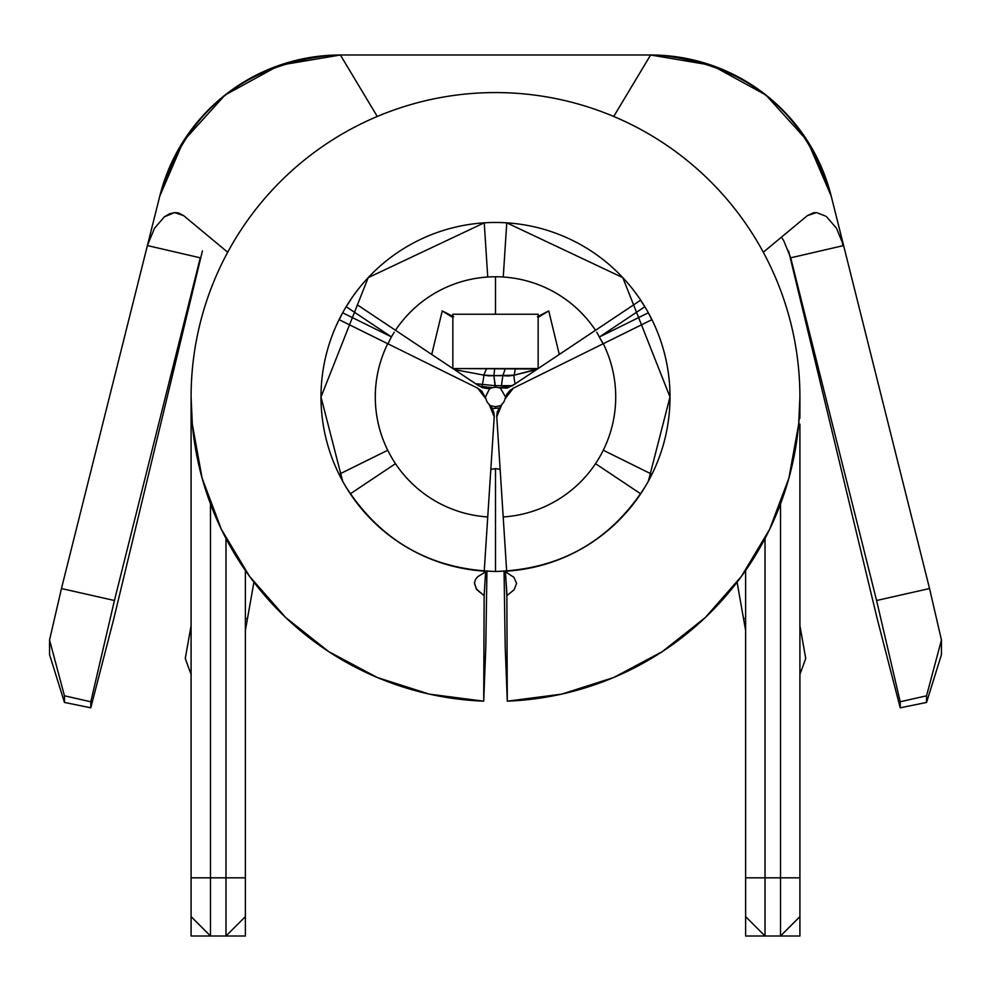<?xml version="1.0" encoding="UTF-8"?>
<svg xmlns="http://www.w3.org/2000/svg" width="991" height="991" viewBox="0 0 991 991"><rect width="100%" height="100%" fill="white"/><g stroke="black" fill="none" stroke-linecap="round" stroke-linejoin="round"><path stroke-width="1.49" d="M613.887 677.423L662.273 651.644L705.245 617.604L741.417 576.403L769.611 529.38L788.91 478.071L798.696 424.123L799.91 424.123L799.91 877.828L780.524 877.828L780.524 503.899L780.524 877.828L745.616 877.828L745.616 570.494L745.616 936L780.524 936L780.524 877.828L765.015 877.828L765.015 936L799.91 936L799.91 424.123L798.696 424.123L799.91 396.982A304.41 304.41 0 0 1 507.293 701.157A304.41 304.41 0 0 0 799.91 396.982A304.41 304.41 0 0 0 495.5 92.572A304.41 304.41 0 0 0 191.09 396.982A304.41 304.41 0 0 1 495.5 92.572A304.41 304.41 0 0 1 799.91 396.982L799.91 413.743M487.745 277.022L484.24 222.839L368.194 277.641L320.997 396.982A174.503 174.503 0 0 1 648.349 312.784A174.503 174.503 0 0 1 506.76 571.126L506.76 572.674L506.674 571.126L506.76 572.674L513.945 577.332L516.584 583.352L514.106 589.744L506.859 595.678L507.293 701.157L506.859 595.678L505.36 571.2L507.02 595.591M602.218 341.697L603.048 343.827L651.781 319.734L513.313 388.175L510.13 390.268L506.847 394.17L504.989 398.939A9.699 9.699 0 0 1 501.942 404.229L497.309 411.674L496.751 415.811L501.942 404.229L496.776 416.815L506.76 572.674L513.945 577.332L516.584 583.352L514.106 589.744M603.271 343.716A120.208 120.208 0 0 1 503.255 516.943A120.208 120.208 0 0 0 603.271 343.716M495.5 276.774A120.208 120.208 0 0 1 595.517 330.288A120.208 120.208 0 0 0 395.483 330.288A120.208 120.208 0 0 1 495.5 276.774L495.5 314.246L495.5 276.774M537.407 316.761L548.754 310.914L538.15 317.368L548.754 310.914L559.271 354.444L640.533 300.261L644.844 306.714L599.605 336.878L644.844 306.714A174.503 174.503 0 0 1 648.349 312.784L599.605 336.878A120.208 120.208 0 0 1 599.605 336.878A120.208 120.208 0 0 0 599.592 336.853L599.691 337.027M375.292 396.982A120.208 120.208 0 0 1 387.729 343.716A120.208 120.208 0 0 0 487.745 516.943A120.208 120.208 0 0 1 375.292 396.982M475.556 383.666L454.448 369.606L483.744 375.094A9.699 0.867 -77.4 0 1 482.233 384.966A9.699 0.867 102.6 0 0 483.744 375.094L493.89 375.651L495.042 385.685L475.544 383.678L482.369 387.667L487.386 388.559L492.453 387.778A9.699 9.699 0 0 1 495.5 387.283L493.89 375.651L514.131 375.18A9.699 1.226 -103.3 0 0 515.159 383.876L512.533 385.623L501.446 385.71L502.821 375.7L501.446 385.71L495.5 385.635L495.5 387.283A9.699 9.699 0 0 1 498.547 387.778L507.305 388.076L515.159 383.876A9.699 1.226 76.7 0 1 514.131 375.18L536.552 369.606L515.159 383.876L538.15 368.541L538.15 314.246L452.85 314.246L452.85 368.541L537.407 369.036L559.271 354.444L546.152 363.202M394.269 332.196L391.482 336.717M492.391 408.453L495.5 408.329L495.5 406.682L490.471 405.666M395.483 463.677L350.467 493.704L346.156 487.25C381.238 541.383 431.023 569.466 495.5 571.485L495.5 468.619L490.818 469.362M245.384 630.4L253.919 582.2L247.44 618.768L245.384 618.409L247.44 618.768L245.384 630.4M826.63 216.818L836.503 228.264L843.614 245.57L929.546 588.53L941.45 640L926.548 695.793L926.548 702.433L900.212 707.809L926.548 702.433L926.548 695.793L900.212 701.777L900.212 707.809L877.233 618.867L788.613 251.033L877.233 618.867L900.212 707.809L900.212 701.777L876.577 600.509L790.719 257.821L843.614 245.57L831.164 195.896A186.135 186.135 0 0 0 650.616 55.001L711.662 65.295L765.969 95.049L807.504 140.97L831.238 196.181M841.173 237.84L843.056 245.694L841.173 237.84M453.593 369.036L447.684 365.097L453.605 369.036M357.342 304.844L447.684 365.097L431.729 354.444L442.246 310.914L452.057 317.033L442.246 310.914L453.667 316.786M191.09 413.743L191.09 936L225.985 936L225.985 877.828L210.476 877.828L210.476 936L245.384 936L245.384 570.494L245.384 877.828L210.476 877.828L210.476 503.899L210.476 877.828L191.09 877.828L191.09 396.982A304.41 304.41 0 0 0 483.707 701.157L485.801 646.912L486.928 571.274L485.801 646.912L483.707 701.157L484.141 595.678L483.707 701.157A304.41 304.41 0 0 1 191.09 396.982L192.304 424.123L191.09 424.123L192.304 424.123L202.09 478.071L221.389 529.38L249.583 576.403L285.755 617.604L328.727 651.644L377.113 677.423M500.182 469.362L495.5 468.619L495.5 571.485C559.977 569.466 609.762 541.383 644.844 487.25L640.533 493.704L595.517 463.677M613.677 677.522L561.872 694.072M561.463 694.158L507.503 701.157M484.24 572.674L484.24 571.126L484.24 572.674L477.612 576.774L475.432 579.512L474.416 583.352M500.529 405.666L495.5 406.682L495.5 408.329L498.845 408.032M500.505 388.286L505.534 396.995M603.271 450.248L651.781 474.231L648.349 481.18L670.003 396.982L622.806 277.641L506.76 222.839L503.255 277.022M387.729 450.248L339.219 474.231L342.651 481.18L320.997 396.982A174.503 174.503 0 0 0 484.24 571.126L494.224 416.815L494.001 413.012L492.267 408.218L489.059 404.229A9.699 9.699 0 0 1 486.011 398.939L481.874 391.21L477.687 388.175L339.219 319.734L387.952 343.827L339.219 319.734L342.651 312.784L391.395 336.878L346.156 306.714A174.503 174.503 0 0 0 342.651 312.784L391.395 336.878L346.156 306.714L350.467 300.261M391.309 337.027L387.952 343.827M599.605 336.878L648.349 312.784L651.781 319.734L603.048 343.827L596.743 332.196M485.466 396.995L489.059 389.748L491.251 387.332M569.714 347.494L557.623 355.558M478.975 385.957L492.453 387.778L478.975 385.957L476.386 384.235M447.461 364.948L421.286 347.494M537.407 369.036L514.131 375.18L515.419 368.541L514.131 375.18L508.494 375.985L502.821 375.7L505.348 368.541L502.821 375.7L493.89 375.651L494.732 368.541L493.89 375.651L488.786 375.862L483.744 375.094L486.618 368.541L483.744 375.094L454.448 369.606L475.544 383.678M504.989 398.939L513.313 388.175L504.989 398.939M496.776 416.815L496.751 415.811L496.776 416.815M498.547 387.778L512.025 385.957L498.547 387.778M477.687 388.175L486.011 398.939L477.687 388.175M489.059 404.229L494.224 416.815L489.059 404.229M474.416 583.464L476.956 589.806L484.141 595.678L485.64 571.2L484.141 595.678L476.361 589.001L474.441 582.733M505.199 646.912L504.072 571.274L505.199 646.912L507.293 701.157L505.199 646.912M484.24 222.839A174.503 174.503 0 0 1 506.76 222.839M483.497 701.157L429.537 694.158M429.128 694.072L377.323 677.522M225.985 538.509L225.985 877.828L225.985 538.509M765.015 877.828L765.015 538.509L765.015 877.828L745.616 877.828L745.616 916.613L765.015 936L765.015 877.828M744.823 571.621L745.616 570.556M799.811 418.475L799.91 412.442M191.09 411.079L191.189 418.475M798.696 424.123L799.799 404.947M191.09 396.982L192.304 424.123M452.85 314.246L538.15 314.246L538.15 368.541L452.85 368.541L452.85 314.246M745.616 936L765.015 936L745.616 916.613L745.616 936M780.524 936L799.91 916.613L799.91 877.828L780.524 877.828L780.524 936L799.91 916.613L799.91 936L780.524 936M225.985 936L245.384 916.613L245.384 877.828L225.985 877.828L225.985 936L245.384 916.613L245.384 936L225.985 936M210.476 877.828L191.09 877.828L191.09 916.613L210.476 936L210.476 877.828M191.09 936L210.476 936L191.09 916.613L191.09 936M745.616 618.409L743.56 618.768L737.081 582.2L745.616 630.4L743.56 618.768L745.616 618.409M805.72 658.47L799.91 625.631L805.72 658.47L799.91 674.487L805.72 658.47M185.28 658.47L191.09 674.487L185.28 658.47L191.09 625.631L185.28 658.47M825.627 216.1L816.609 212.619L813.512 212.755L807.368 215.642L763.293 252.234L807.368 215.642L816.361 212.594M656.897 55.1L650.616 55.001L613.726 116.467L650.616 55.001L340.384 55.001L377.274 116.467L340.384 55.001A186.135 186.135 0 0 0 159.836 195.896L147.386 245.57L154.46 228.314L164.357 216.831L174.602 212.607L183.632 215.642L227.707 252.234L183.632 215.642L178.727 213.015M159.762 196.181L183.496 140.97L225.031 95.049L279.338 65.295L340.384 55.001L650.616 55.001A186.135 186.135 0 0 1 831.164 195.896L929.546 588.543L876.577 600.509L790.719 257.821L783.745 240.726L781.416 237.183M178.219 212.904L174.602 212.607L169.535 213.808L164.357 216.831L154.46 228.314L147.386 245.57L200.281 257.821L114.423 600.496L61.454 588.543L147.386 245.57L200.281 257.821L114.423 600.496L90.788 701.777L64.452 695.793L64.452 702.433L90.788 707.809L90.788 701.777L90.788 707.809L113.767 618.867L202.424 250.884L113.767 618.867L90.788 707.809L64.452 702.433L64.452 695.793L49.55 640L49.55 654.617L64.452 702.433L49.55 654.617L49.55 640L61.454 588.543L159.836 195.896A186.135 186.135 0 0 1 340.384 55.001L331.911 55.186C243.105 64.613 185.664 111.859 159.576 196.924M941.45 640L941.45 654.617L941.45 640L929.546 588.543L876.577 600.509L900.212 701.777L926.548 695.793L941.45 640M926.548 702.433L941.45 654.617L926.548 702.433M843.614 245.57L790.719 257.821M90.788 701.777L114.423 600.509L61.454 588.543L49.55 640L64.452 695.793L90.788 701.777M379.169 55.001L340.384 55.001M650.616 55.001L611.831 55.001M831.424 196.924C805.336 111.859 747.895 64.613 659.089 55.186"/></g></svg>
